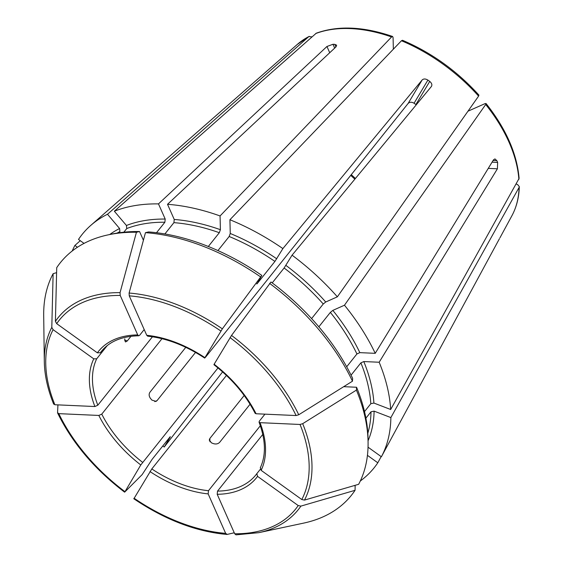 <?xml version="1.0" encoding="UTF-8"?>
<svg xmlns="http://www.w3.org/2000/svg" width="563" height="563" viewBox="0 0 563 563"><rect width="100%" height="100%" fill="white"/><g stroke="black" fill="none" stroke-linecap="round" stroke-linejoin="round"><path stroke-width="0.84" d="M318.841 326.807L330.361 312.388A165.374 101.762 38.6 0 1 356.921 353.958L359.848 352.642L375.218 353.332L493.462 159.878L494.947 158.907L496.847 160.631L493.097 160.469M467.966 111.207L485.102 103.599L486.031 103.501L485.7 104.493L344.472 305.216L332.839 310.382L330.361 312.388M72.226 250.992A186.895 115.007 38.6 0 1 74.893 245.44L80.27 240.697M84.035 243.399L78.496 239.423A186.895 115.007 38.6 0 1 90.84 225.341A186.895 115.007 38.6 0 1 107.505 214.25L119.595 228.522L119.905 231.597L118.934 232.808M311.937 36.848L308.827 36.595L107.505 214.25M261.816 275.406L222.35 328.841L204.939 357.66A101.171 62.254 -141.4 0 0 146.753 335.316L129.258 295.842L129.103 293.041L145.472 232.66L148.583 231.935A183.7 113.043 38.6 0 1 261.816 275.406L257.108 283.745L274.927 261.422L282.879 248.586L422.159 79.967C423.608 78.623 425.515 78.665 427.894 80.094A142.481 87.68 -141.4 0 1 429.731 81.41C431.828 83.19 432.37 84.907 431.342 86.554L431.54 86.28M124.789 340.045L127.245 340.988L125.479 341.959L124.803 340.495A98.905 60.86 38.6 0 1 124.768 338.877M127.245 340.988L130.982 336.308M154.762 401.63L157.056 400.61L156.042 401.398L151.89 400.089A98.905 60.86 38.6 0 1 150.469 398.407C148.913 396.19 148.745 394.128 149.948 392.221L185.783 347.336M157.056 400.61L195.53 352.424M250.071 404.234L219.704 442.272C218.113 443.904 216.058 444.369 213.532 443.658A98.905 60.86 38.6 0 1 211.561 442.905L209.26 440.132L209.844 438.486L244.173 395.486M343.74 386.675L356.562 387.253L356.421 390.103L302.697 423.679L300.037 424.467L260.022 422.672L259.05 422.166L259.325 421.194L264.941 414.157M354.437 485.531L355.154 486.045L355.049 490.317L300.902 506.109L298.214 505.553L257.551 476.368L256.827 473.652L260.282 469.324M300.902 506.109A153.727 94.598 38.6 0 1 258.797 532.668L235.996 534.85L234.687 533.766L217.198 494.293L217.522 491.112L262.787 434.411M234.25 532.774L227.206 534.414L225.65 533.358L208.162 493.885L208.486 490.704L260.345 425.741M133.959 498.621L151.806 468.944L226.46 375.437M169.956 436.994L152.13 459.324L142.165 474.595L124.775 492.034L140.785 464.961L217.994 367.942M57.94 404.874L57.56 412.693L58.819 413.65L98.842 415.445L101.769 414.129L161.989 338.694M53.612 403.777L54.871 404.741L94.894 406.535L97.814 405.219L152.453 336.78M56.603 272.661L53.126 273.674L51.803 327.37L53.098 329.672L93.768 358.849L96.716 358.772L107.259 345.569M143.417 240.26L139.547 231.534A183.7 113.043 38.6 0 0 111.727 234.095L108.166 234.855A186.29 114.634 38.6 0 0 56.722 267.657L55.406 321.353L56.694 323.655L97.364 352.832L100.32 352.755L102.269 350.306M139.547 231.534L136.436 232.259L120.06 292.64L120.222 295.441L137.717 334.915L138.772 335.78L139.617 335.302L144.198 329.566M205.333 357.47L408.105 103.479C409.688 101.924 411.673 101.84 414.058 103.24A98.905 60.86 -141.4 0 1 415.888 104.563L429.731 81.41M393.354 49.192L393.08 37.566L392.615 36.482C363.466 26.482 338.018 25.384 316.265 33.196L114.345 211.216A186.895 115.007 38.6 0 1 158.484 203.897L326.948 46.483L332.979 44.273A142.481 87.68 -141.4 0 1 334.788 44.35L336.653 45.202L335.991 46.884L167.521 204.306A186.895 115.007 38.6 0 1 220.07 215.953L220.393 229.697L219.317 232.709L208.317 246.488M146.753 335.316L147.724 336.181C166.514 338.187 185.516 345.492 204.735 358.103M164.882 233.962L173.918 222.645L174.241 219.464L167.521 204.306M170.202 436.691A167.64 103.163 38.6 0 0 170.35 436.804L164.227 447.036L222.596 371.89M124.775 492.034L124.859 491.598A151.278 93.092 38.6 0 1 58.819 413.65M346.681 366.787L356.921 353.958M256.066 413.756A101.171 62.254 -141.4 0 0 214.123 364.247L231.534 335.428L270.993 281.993A183.7 113.043 38.6 0 1 352.614 378.336L352.473 381.193L298.742 414.769L296.089 415.55L256.066 413.756L255.123 413.305C245.89 395.156 232.16 378.955 213.919 364.69M256.714 283.942L257.108 283.745A165.374 101.762 38.6 0 0 256.904 283.611M57.56 412.693L57.637 413.073C72.282 442.905 94.598 469.26 124.592 492.153M364.514 411.595L370.82 403.692L373.909 403.059L390.68 409.498L519.107 178.38C516.989 153.65 505.961 128.688 486.031 103.501M123.832 232.202L126.745 228.557A165.374 101.762 38.6 0 1 164.882 222.237L165.205 219.056L158.484 203.897M114.345 211.216L126.436 225.481L126.745 228.557M368.04 447.184L381.397 456.769L499.437 238.712M356.421 390.103A186.29 114.634 38.6 0 1 368.082 442.363A186.29 114.634 38.6 0 1 358.645 484.3L304.499 500.092L301.81 499.536L261.148 470.351L260.423 467.642M392.615 36.482L391.581 36.961L220.07 215.953M227.206 534.414L226.882 534.442C195.973 531.641 164.945 519.748 133.79 498.748M164.227 447.036A186.895 115.007 38.6 0 1 162.798 445.959M516.285 184.031L517.58 184.53L519.304 186.627L519.072 187.458L390.87 417.577A186.895 115.007 38.6 0 1 381.397 456.769M367.442 455.354L377.801 462.786L381.158 456.593M377.801 462.786A186.895 115.007 38.6 0 1 360.313 480.985M344.472 305.216A186.895 115.007 38.6 0 1 375.218 353.332M351.066 375.148L360.876 362.868L363.797 361.559L379.166 362.241L497.41 168.794L497.636 162.418A142.481 87.68 -141.4 0 0 496.847 160.631M379.166 362.241A186.895 115.007 38.6 0 1 390.68 409.498M217.522 491.112A98.905 60.86 -141.4 0 0 255.862 474.912L256.827 473.652M214.123 364.247L214.517 364.057M77.441 247.263L74.893 245.44M217.937 250.577L229.176 236.495A165.374 101.762 38.6 0 1 274.927 261.422M401.447 40.747A138.118 84.992 38.6 0 1 478.592 96.104L478.916 95.098C456.994 70.917 431.525 52.64 402.496 40.276L401.447 40.747L229.929 219.739L230.253 233.483L229.176 236.495M311.592 318.602L323.253 303.999L325.731 301.993L337.364 296.828L478.592 96.104M365.915 418.161L371.01 411.778A165.374 101.762 38.6 0 1 367.829 433.271M390.87 417.577L374.099 411.138L371.01 411.778M156.507 232.723L164.882 222.237M272.218 282.907L284.111 268.009L292.063 255.18L431.342 86.554M355.049 490.317A186.29 114.634 38.6 0 1 303.612 523.118L258.797 532.668M356.562 387.253A183.7 113.043 38.6 0 1 368.033 438.718L368.082 442.363M269.614 283.379A186.29 114.634 38.6 0 1 352.473 381.193M145.472 232.66A186.29 114.634 38.6 0 1 260.43 276.792M229.929 219.739A186.895 115.007 38.6 0 1 282.879 248.586M108.166 234.855A186.29 114.634 38.6 0 1 136.436 232.259M51.803 327.37A153.727 94.598 38.6 0 0 44.308 361.432L43.696 315.618A186.29 114.634 38.6 0 1 53.126 273.674M292.063 255.18A186.895 115.007 38.6 0 1 337.364 296.828M90.84 225.341L297.37 44.357A138.118 84.992 38.6 0 1 308.827 36.595M350.735 175.339A98.905 60.86 -141.4 0 0 354.873 179.14M255.862 474.912A98.905 60.86 -141.4 0 0 256.756 473.743M151.806 468.944A98.905 60.86 -141.4 0 0 208.486 490.704M101.769 414.129A98.905 60.86 -141.4 0 0 142.622 462.357M96.716 358.772A98.905 60.86 -141.4 0 0 97.814 405.219M138.772 335.78C121.925 336.188 109.426 341.431 101.277 351.502A98.905 60.86 -141.4 0 0 100.32 352.755M422.159 79.967L408.105 103.479M209.922 441.772L209.844 438.486M149.969 471.548A101.171 62.254 -141.4 0 0 208.162 493.885M315.667 33.562A138.118 84.992 38.6 0 1 391.581 36.961M225.65 533.358A151.278 93.092 38.6 0 1 134.043 498.192M519.072 187.458A138.118 84.992 38.6 0 1 511.943 215.664L499.916 237.875M137.717 334.915A101.171 62.254 -141.4 0 0 97.364 352.832M485.7 104.493A138.118 84.992 38.6 0 1 518.882 179.379M93.768 358.849A101.171 62.254 -141.4 0 0 94.894 406.535M217.198 494.293A101.171 62.254 -141.4 0 0 257.551 476.368M298.214 505.553A151.278 93.092 38.6 0 1 234.687 533.766M261.148 470.351A101.171 62.254 -141.4 0 0 260.022 422.672M302.697 423.679A153.727 94.598 38.6 0 1 304.499 500.092M300.037 424.467A151.278 93.092 38.6 0 1 301.81 499.536M231.534 335.428A153.727 94.598 38.6 0 1 298.742 414.769M230.056 337.603A151.278 93.092 38.6 0 1 296.089 415.55M129.103 293.041A153.727 94.598 38.6 0 1 222.35 328.841M129.258 295.842A151.278 93.092 38.6 0 1 220.872 331.016M332.979 44.273L334.682 48.108M326.948 46.483L329.721 52.739M497.41 168.794L488.262 168.379M497.636 162.418L492.062 162.165M427.894 80.094L414.058 103.24M334.788 44.35L335.935 46.94M126.436 225.481A167.64 103.163 38.6 0 1 165.205 219.056M374.099 411.138A167.64 103.163 38.6 0 1 368.061 440.78M360.876 362.868A165.374 101.762 38.6 0 1 370.82 403.692M332.839 310.382A167.64 103.163 38.6 0 1 359.848 352.642M284.111 268.009A165.374 101.762 38.6 0 1 323.253 303.999M230.253 233.483A167.64 103.163 38.6 0 1 276.764 258.818M173.918 222.645A165.374 101.762 38.6 0 1 219.317 232.709M55.406 321.353A153.727 94.598 38.6 0 1 120.06 292.64M56.694 323.655A151.278 93.092 38.6 0 1 120.222 295.441M117.083 233.096A165.374 101.762 38.6 0 1 119.905 231.597M109.715 234.525A167.64 103.163 38.6 0 1 119.595 228.522M363.797 361.559A167.64 103.163 38.6 0 1 373.909 403.059M54.871 404.741A151.278 93.092 38.6 0 1 53.098 329.672M285.948 265.412A167.64 103.163 38.6 0 1 325.731 301.993M98.842 415.445A101.171 62.254 -141.4 0 0 140.785 464.961M174.241 219.464A167.64 103.163 38.6 0 1 220.393 229.697M259.05 422.166C265.743 440.125 266.144 455.368 260.254 467.902M297.37 44.357L309.221 36.328M355.429 178.471L351.277 174.664M519.304 186.627C519.009 197.423 516.553 207.1 511.943 215.664M44.308 361.432C44.519 375.021 47.637 389.244 53.661 404.114"/></g></svg>
